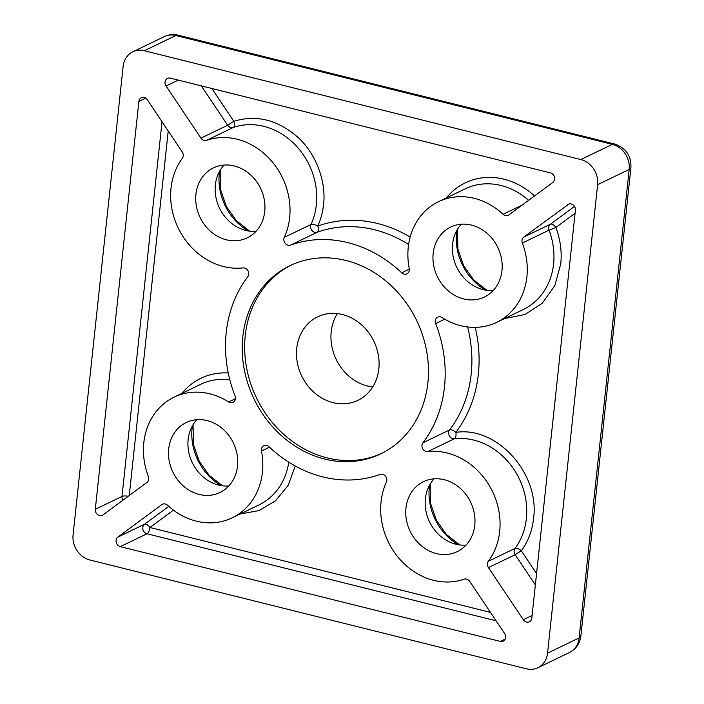 <?xml version="1.0" encoding="UTF-8"?>
<svg xmlns="http://www.w3.org/2000/svg" width="704" height="704" viewBox="0 0 704 704"><rect width="100%" height="100%" fill="white"/><g stroke="black" fill="none" stroke-linecap="round" stroke-linejoin="round"><path stroke-width="1.06" d="M372.689 386.954A46.341 40.049 64.3 0 1 331.206 331.742A46.341 40.049 64.3 0 1 337.33 313.614M378.822 368.826A46.341 40.049 64.3 0 1 357.905 400.338A46.341 40.049 64.3 0 1 314.855 393.122A46.341 40.049 64.3 0 1 296.736 348.366A46.341 40.049 64.3 0 1 317.645 316.853A46.341 40.049 64.3 0 1 360.694 324.069A46.341 40.049 64.3 0 1 378.822 368.826M496.663 322.353L523.362 309.478A66.968 57.878 -115.7 0 0 553.582 263.938A66.968 57.878 -115.7 0 0 549.05 230.164L522.35 243.038A66.968 57.878 64.3 0 1 526.882 276.813A66.968 57.878 64.3 0 1 496.663 322.353A66.968 57.878 64.3 0 1 442.05 317.548A5.359 4.629 -115.7 0 0 437.686 317.161A5.359 4.629 -115.7 0 0 435.266 320.804A5.359 4.629 -115.7 0 0 435.653 323.558A123.218 106.498 64.3 0 1 444.479 386.971A123.218 106.498 64.3 0 1 422.91 442.807A5.359 4.629 -115.7 0 0 421.969 445.236A5.359 4.629 -115.7 0 0 427.724 451.625A66.968 57.878 64.3 0 1 499.673 531.432A66.968 57.878 64.3 0 1 488.338 561.264L515.046 548.381A66.968 57.878 -115.7 0 0 526.372 518.558A66.968 57.878 -115.7 0 0 454.432 438.75A5.359 2.578 83.7 0 0 455.382 437.721A5.359 2.578 83.7 0 0 455.84 432.37C497.015 425.964 540.03 473.686 533.544 518.575C532.189 530.816 528.106 541.552 521.312 550.783A5.359 2.455 36.6 0 0 515.046 548.381A5.359 4.629 64.3 0 0 515.143 554.717L521.312 550.783L536.571 573.584M422.91 442.807L449.61 429.933A5.359 4.629 -115.7 0 0 448.668 432.362A5.359 4.629 -115.7 0 0 454.432 438.75L427.724 451.625M408.619 244.49A123.218 106.498 -115.7 0 0 317.266 232.232A5.359 2.684 70.2 0 0 318.094 231.308A5.359 2.684 70.2 0 0 317.75 226.072A5.359 2.191 -155.3 0 0 311.01 224.488A66.968 57.878 -115.7 0 0 316.342 204.794A66.968 57.878 -115.7 0 0 233.297 127.477L206.598 140.36A66.968 57.878 64.3 0 1 289.643 217.668A66.968 57.878 64.3 0 1 284.302 237.362L311.01 224.488A5.359 4.629 -115.7 0 0 310.578 226.063A5.359 4.629 -115.7 0 0 312.497 231.079A5.359 4.629 -115.7 0 0 317.266 232.232L290.567 245.106A123.218 106.498 64.3 0 1 401.676 272.8A5.359 4.629 -115.7 0 0 406.886 273.847A5.359 4.629 -115.7 0 0 409.226 268.506A66.968 57.878 64.3 0 1 438.486 201.705A66.968 57.878 64.3 0 1 503.096 214.271L522.218 205.058M284.302 237.362A5.359 4.629 -115.7 0 0 283.879 238.938A5.359 4.629 -115.7 0 0 285.798 243.954A5.359 4.629 -115.7 0 0 290.567 245.106M262.434 472.287A66.968 57.878 64.3 0 1 232.206 517.827A66.968 57.878 64.3 0 1 167.596 505.261A5.359 4.629 64.3 0 0 162.43 504.258A5.359 4.629 64.3 0 0 161.788 504.645L117.858 537.117A5.359 4.629 64.3 0 0 116.081 540.364A5.359 4.629 64.3 0 0 120.287 546.638L500.342 641.397A5.359 4.629 -115.7 0 0 503.219 641.124A5.359 4.629 -115.7 0 0 504.627 633.538L469.744 581.416A5.359 4.629 64.3 0 0 464.103 579.181A66.968 57.878 64.3 0 1 397.461 556.459A66.968 57.878 64.3 0 1 386.39 482.17A5.359 4.629 -115.7 0 0 385.493 476.212A5.359 4.629 -115.7 0 0 380.125 474.426A123.218 106.498 64.3 0 1 269.016 446.732A5.359 4.629 -115.7 0 0 263.806 445.685A5.359 4.629 -115.7 0 0 261.395 449.328A5.359 4.629 -115.7 0 0 261.466 451.026A66.968 57.878 64.3 0 1 262.434 472.287M242.827 336.697A104.474 90.288 -115.7 0 0 283.686 437.598A104.474 90.288 -115.7 0 0 380.723 453.869A104.474 90.288 -115.7 0 0 427.874 382.835A104.474 90.288 -115.7 0 0 387.015 281.934A104.474 90.288 -115.7 0 0 289.978 265.663A104.474 90.288 -115.7 0 0 242.827 336.697M291.192 265.091A104.474 90.288 -115.7 0 0 245.256 335.526A104.474 90.288 -115.7 0 0 285.534 435.934A104.474 90.288 -115.7 0 0 381.929 453.27M168.722 448.932A38.843 33.572 -115.7 0 0 183.911 486.446A38.843 33.572 -115.7 0 0 219.991 492.492A38.843 33.572 -115.7 0 0 237.521 466.083A38.843 33.572 -115.7 0 0 222.332 428.569A38.843 33.572 -115.7 0 0 186.252 422.514A38.843 33.572 -115.7 0 0 168.722 448.932M196.856 419.69A38.843 33.572 -115.7 0 0 188.144 439.569A38.843 33.572 -115.7 0 0 228.809 485.954M433.171 253.449A38.843 33.572 -115.7 0 0 448.369 290.963A38.843 33.572 -115.7 0 0 484.44 297.018A38.843 33.572 -115.7 0 0 501.97 270.609A38.843 33.572 -115.7 0 0 486.781 233.094A38.843 33.572 -115.7 0 0 450.701 227.04A38.843 33.572 -115.7 0 0 433.171 253.449M461.305 224.215A38.843 33.572 -115.7 0 0 452.593 244.086A38.843 33.572 -115.7 0 0 493.258 290.479M195.932 194.304A38.843 33.572 -115.7 0 0 211.13 231.827A38.843 33.572 -115.7 0 0 247.201 237.873A38.843 33.572 -115.7 0 0 264.73 211.464A38.843 33.572 -115.7 0 0 249.542 173.95A38.843 33.572 -115.7 0 0 213.462 167.895A38.843 33.572 -115.7 0 0 195.932 194.304M224.066 165.07A38.843 33.572 -115.7 0 0 215.354 184.941A38.843 33.572 -115.7 0 0 256.018 231.334M405.962 508.077A38.843 33.572 -115.7 0 0 421.15 545.591A38.843 33.572 -115.7 0 0 457.23 551.637A38.843 33.572 -115.7 0 0 474.76 525.228A38.843 33.572 -115.7 0 0 459.571 487.714A38.843 33.572 -115.7 0 0 423.491 481.659A38.843 33.572 -115.7 0 0 405.962 508.077M434.095 478.834A38.843 33.572 -115.7 0 0 425.383 498.714A38.843 33.572 -115.7 0 0 466.048 545.098M575.08 213.259L555.861 227.471A5.359 2.658 53.5 0 0 550.466 224.206A5.359 4.629 64.3 0 0 549.05 230.164L555.861 227.471C560.384 239.527 562.021 251.68 560.754 263.956L554.866 285.498L542.309 303.23L525.034 314.503L504.522 318.56M211.86 88.484L233.825 121.308L227.656 125.242A5.359 4.629 64.3 0 0 233.297 127.477A5.359 2.684 70.9 0 0 233.825 121.308C256.476 114.462 277.825 119.794 297.862 137.298C315.779 153.243 326.55 181.579 323.514 204.811A72.327 62.506 64.3 0 1 317.75 226.072A128.577 111.126 64.3 0 1 410.159 237.081M206.598 140.36A5.359 4.629 64.3 0 1 200.957 138.116L166.065 85.994A5.359 4.629 64.3 0 1 165.062 82.051A5.359 4.629 64.3 0 1 167.482 78.408A5.359 4.629 64.3 0 1 170.35 78.144L550.414 172.894A5.359 4.629 -115.7 0 1 554.462 177.126A5.359 4.629 -115.7 0 1 552.842 182.424L508.913 214.887A5.359 4.629 64.3 0 1 508.27 215.283A5.359 4.629 64.3 0 1 503.096 214.271M173.448 510.145L149.961 527.507A5.359 2.658 53.5 0 0 144.558 524.234A5.359 4.629 -115.7 0 0 142.789 527.49A5.359 4.629 -115.7 0 0 146.986 533.764L496.109 620.805M229.794 379.702A66.968 57.878 -115.7 0 0 200.737 384.305L174.038 397.179A66.968 57.878 64.3 0 0 148.35 476.502A5.359 4.629 64.3 0 1 148.711 479.204A5.359 4.629 64.3 0 1 146.934 482.451L103.004 514.923A5.359 4.629 -115.7 0 1 102.362 515.31A5.359 4.629 -115.7 0 1 97.39 514.483A5.359 4.629 -115.7 0 1 95.295 509.309L138.882 101.402A5.359 4.629 -115.7 0 1 141.302 97.759A5.359 4.629 -115.7 0 1 147.365 99.818L182.257 151.941A5.359 4.629 64.3 0 1 183.26 155.883A5.359 4.629 64.3 0 1 182.354 158.277A66.968 57.878 64.3 0 0 180.18 231.854A66.968 57.878 64.3 0 0 242.968 267.916A5.359 4.629 -115.7 0 1 248.01 270.82A5.359 4.629 -115.7 0 1 247.79 276.725A123.218 106.498 64.3 0 0 235.048 395.974A5.359 4.629 -115.7 0 1 233.006 402.371A5.359 4.629 -115.7 0 1 228.642 401.993L235.426 398.719M95.295 509.309L121.994 496.434A5.359 1.575 -173.9 0 1 128.269 496.25M162.034 121.73L121.994 496.434A5.359 4.629 -115.7 0 0 122.901 500.227M580.862 636.108C579.876 643.562 576.074 649.026 569.439 652.52A21.428 18.524 64.3 0 0 579.11 637.947L547.554 653.162L597.626 184.659L629.182 169.444L579.11 637.947A16.069 4.717 6.1 0 0 580.862 636.108L630.925 167.605A16.069 4.717 -173.9 0 1 629.182 169.444A21.428 18.524 64.3 0 0 612.374 144.346A16.069 6.565 -76 0 1 614.636 144.03L178.112 35.2A16.069 6.565 104 0 0 175.859 35.517L612.374 144.346L580.818 159.562L144.302 50.732L175.859 35.517A21.428 18.524 64.3 0 0 164.375 36.582L132.818 51.797A21.428 18.524 64.3 0 1 144.302 50.732M132.818 51.797A21.428 18.524 64.3 0 0 123.138 66.37L73.075 534.873A21.428 18.524 64.3 0 0 89.874 559.97L526.398 668.8A21.428 18.524 64.3 0 0 537.882 667.735A21.428 18.524 64.3 0 0 547.554 653.162M580.818 159.562A21.428 18.524 64.3 0 1 597.626 184.659M522.35 243.038A5.359 4.629 64.3 0 1 523.758 237.081L569.034 203.958M488.338 561.264A5.359 4.629 64.3 0 0 488.444 567.591L523.327 619.714A5.359 4.629 -115.7 0 0 529.399 621.773A5.359 4.629 -115.7 0 0 531.81 618.13L575.406 210.223A5.359 4.629 -115.7 0 0 573.311 205.049A5.359 4.629 -115.7 0 0 568.33 204.222A5.359 4.629 -115.7 0 0 567.688 204.609M174.038 397.179A66.968 57.878 64.3 0 1 228.642 401.993M467.597 326.955A123.218 106.498 -115.7 0 1 471.178 374.097A123.218 106.498 -115.7 0 1 449.61 429.933A5.359 2.464 -142.7 0 1 455.84 432.37A128.577 111.126 64.3 0 0 478.35 374.114A128.577 111.126 64.3 0 0 475.226 327.369M295.293 466.013L288.174 485.32L275.466 500.878L258.984 510.602L240.073 514.034M456.817 230.437A53.574 46.306 -115.7 0 0 456.535 232.646A53.574 46.306 -115.7 0 0 485.593 290.118M219.578 171.292A53.574 46.306 -115.7 0 0 219.296 173.501A53.574 46.306 -115.7 0 0 248.354 230.974M192.368 425.911A53.574 46.306 -115.7 0 0 192.086 428.12A53.574 46.306 -115.7 0 0 221.144 485.593M429.607 485.056A53.574 46.306 -115.7 0 0 429.326 487.265A53.574 46.306 -115.7 0 0 458.383 544.738M232.206 517.827L258.914 504.953A66.968 57.878 -115.7 0 0 288.781 462.167M168.784 506.334L144.558 524.234L117.858 537.117M444.743 319.176L435.653 323.558M574.499 206.439L550.466 224.206L523.758 237.081M523.327 619.714L532.092 615.49M488.444 567.591L515.143 554.717L535.366 584.927M401.676 272.8L409.314 269.122M166.065 85.994L178.27 80.115M201.291 85.853L227.656 125.242L200.957 138.116M528.616 200.323A66.968 57.878 -115.7 0 0 465.194 188.83L438.486 201.705M269.482 447.163L261.466 451.026M500.342 641.397L505.208 639.047M120.287 546.638L146.986 533.764A5.359 2.191 -76 0 0 148.104 532.734A5.359 2.191 -76 0 0 149.961 527.507L490.477 612.401M161.788 504.645L163.134 503.994M138.882 101.402L145.658 98.138M446.354 197.912A72.327 62.506 64.3 0 1 534.556 195.932M181.896 393.395A72.327 62.506 64.3 0 1 228.246 372.979M168.221 130.97L129.263 495.519M457.486 229.293L457.882 249.031L463.584 265.584L473.634 279.858L486.904 290.312M220.246 170.148L220.634 189.886L226.345 206.439L236.394 220.713L249.665 231.167M193.037 424.767L193.424 444.506L199.135 461.058L209.185 475.332L222.455 485.786M430.276 483.912L430.663 503.65L436.374 520.203L446.424 534.477L459.694 544.931M630.925 167.605C631.277 155.716 625.847 147.858 614.636 144.03M178.112 35.2C173.369 34.056 168.784 34.522 164.375 36.582M569.439 652.52L537.882 667.735"/></g></svg>
